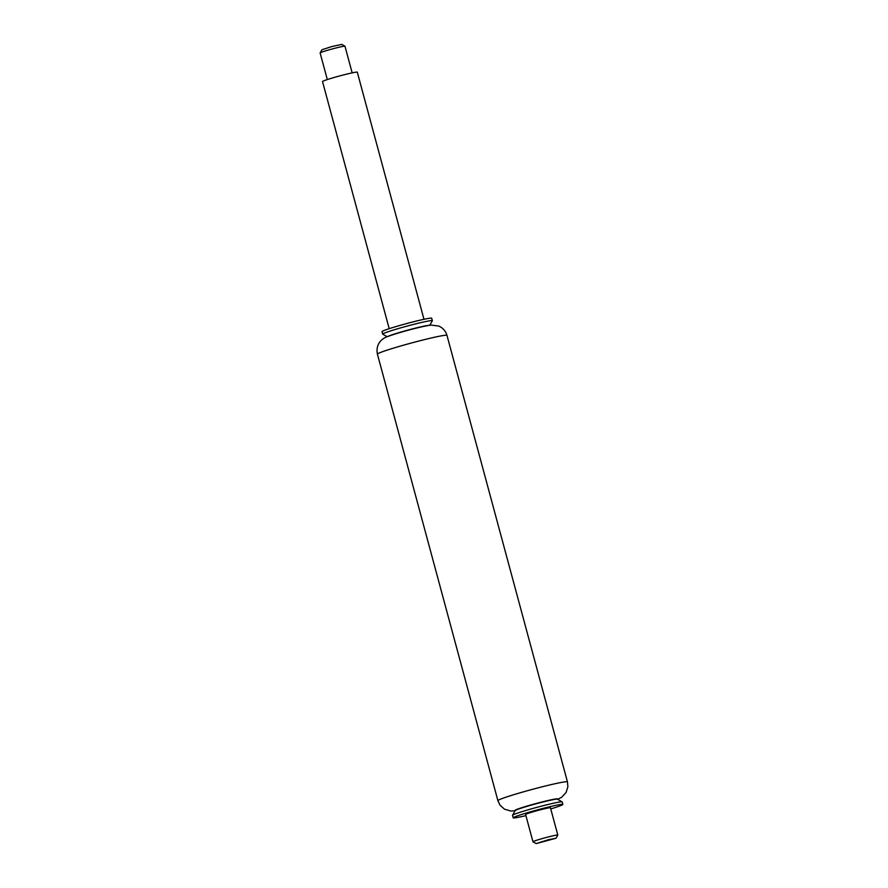 <?xml version="1.0" encoding="UTF-8"?>
<svg xmlns="http://www.w3.org/2000/svg" width="888" height="888" viewBox="0 0 888 888"><rect width="100%" height="100%" fill="white"/><g stroke="black" fill="none" stroke-linecap="round" stroke-linejoin="round"><path stroke-width="1.33" d="M550.76 808.924A25.73 1.376 164.9 0 0 562.87 804.428L562.204 801.942A25.73 1.376 164.9 0 0 562.148 801.886A25.73 1.376 164.9 0 0 542.357 805.904A25.73 1.376 164.9 0 0 515.251 813.952A25.73 1.376 164.9 0 0 512.531 815.273L515.251 810.555A21.867 1.166 164.9 0 1 517.56 809.434A21.867 1.166 164.9 0 1 540.603 802.597A21.867 1.166 164.9 0 1 557.42 799.178L557.398 798.978A21.867 1.166 164.9 0 0 541.092 802.208A21.867 1.166 164.9 0 0 517.493 809.179A21.867 1.166 164.9 0 0 515.173 810.378L515.229 810.589M429.748 325.274L432.334 320.79A25.73 1.376 164.9 0 0 432.356 320.712A25.73 1.376 164.9 0 0 413.164 324.509A25.73 1.376 164.9 0 0 385.403 332.711A25.73 1.376 164.9 0 0 382.673 334.11A25.73 1.376 164.9 0 0 382.728 334.177L387.212 336.752M432.356 320.712L431.679 318.226A25.73 1.376 164.9 0 0 412.498 322.033A25.73 1.376 164.9 0 0 384.726 330.236A25.73 1.376 164.9 0 0 382.007 331.635L382.673 334.11M429.359 325.33A21.867 1.166 164.9 0 0 411.788 329.06A21.867 1.166 164.9 0 0 389.721 335.642A21.867 1.166 164.9 0 0 387.59 336.608M512.531 815.273A25.73 1.376 164.9 0 0 512.52 815.351L513.186 817.826A25.73 1.376 164.9 0 0 525.918 815.628M562.87 804.428A25.73 1.376 164.9 0 0 543.678 808.224A25.73 1.376 164.9 0 0 515.917 816.427A25.73 1.376 164.9 0 0 513.186 817.826M423.976 319.291L357.298 72.183A18.015 0.966 164.9 0 0 343.867 74.836A18.015 0.966 164.9 0 0 324.431 80.586A18.015 0.966 164.9 0 0 322.522 81.563L389.199 328.682M327.317 79.576L320.124 52.936A12.865 0.688 -15.1 0 1 320.135 52.903A12.865 0.688 -15.1 0 1 332.367 48.929A12.865 0.688 -15.1 0 1 344.944 46.209A12.865 0.688 -15.1 0 1 344.966 46.232L352.159 72.872M344.944 46.209L341.791 44.4L331.735 46.576L321.944 49.75L320.135 52.903M555.988 838.25L557.808 835.097A12.865 0.688 164.9 0 0 557.808 835.064A12.865 0.688 164.9 0 0 548.218 836.962A12.865 0.688 164.9 0 0 534.332 841.069A12.865 0.688 164.9 0 0 532.966 841.769A12.865 0.688 164.9 0 0 533 841.791L536.141 843.6L548.573 839.671L555.988 838.25L536.141 843.6M557.808 835.064L550.449 807.78A12.865 0.688 164.9 0 0 540.859 809.678A12.865 0.688 164.9 0 0 526.973 813.774A12.865 0.688 164.9 0 0 525.607 814.474L532.966 841.769M446.975 335.398C445.643 330.935 442.857 327.816 438.628 326.04L431.213 325.097C421.234 326.296 397.125 333.022 388.234 336.352C380.397 338.694 375.591 345.51 377.422 354.157A36.02 1.92 -15.1 0 1 381.241 352.192A36.02 1.92 -15.1 0 1 420.113 340.715A36.02 1.92 -15.1 0 1 446.975 335.398L567.454 781.895A36.02 1.92 164.9 0 0 540.581 787.212A36.02 1.92 164.9 0 0 501.72 798.701A36.02 1.92 164.9 0 0 497.891 800.665L499.988 805.116L504.451 809.157L510.744 811.022L515.118 810.788M515.218 810.544A22.122 1.177 -15.1 0 1 517.271 809.234A22.122 1.177 -15.1 0 1 542.723 801.786A22.122 1.177 -15.1 0 1 557.453 799.156M377.422 354.157L497.891 800.665M557.653 799.311L561.605 797.28L566.033 792.573L567.876 786.835L567.454 781.895M557.42 799.178L562.148 801.886"/></g></svg>
